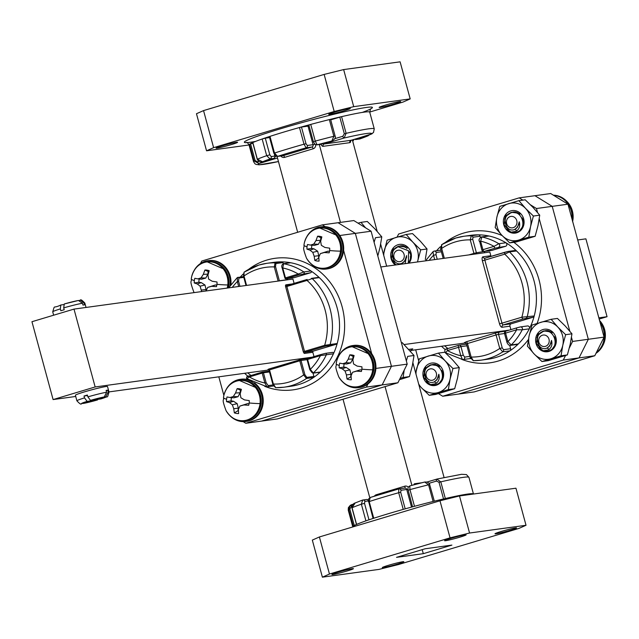 <?xml version="1.0" encoding="UTF-8"?>
<svg xmlns="http://www.w3.org/2000/svg" width="639" height="639" viewBox="0 0 639 639"><rect width="100%" height="100%" fill="white"/><g stroke="black" fill="none" stroke-linecap="round" stroke-linejoin="round"><path stroke-width="0.96" d="M470.272 357.441L471.167 357.049A58.692 53.444 -97.8 0 0 499.754 348.471L502.797 351.825A62.542 56.951 82.2 0 1 488.651 358.487A62.542 56.951 82.2 0 1 480.784 360.196L487.876 359.222A62.542 56.951 -97.8 0 0 495.736 357.513A62.542 56.951 -97.8 0 0 509.882 350.859L502.797 351.825A1.925 1.749 -97.8 0 0 503.54 349.677L510.625 348.702A1.925 1.749 82.2 0 1 509.882 350.859A62.542 56.951 -97.8 0 0 518.325 343.95A1.925 1.749 82.2 0 1 517.143 344.437M527.279 326.002A1.925 1.749 82.2 0 1 529.316 328.829A62.542 56.951 -97.8 0 0 534.22 315.978A1.925 1.749 82.2 0 1 533.038 317.256L523.149 318.941A1.925 0.791 -106.7 0 1 521.863 317.192L534.22 315.978A62.542 56.951 -97.8 0 0 516.552 250.951A62.542 56.951 -97.8 0 0 505.936 242.756A1.925 1.749 82.2 0 1 505.617 246.287L495.297 248.1L484.21 251.431L492.086 250.344A1.925 1.749 82.2 0 1 491.599 250.416M498.532 247.261A1.925 1.749 82.2 0 0 498.843 243.731A62.542 56.951 82.2 0 0 481.91 236.981L480.608 241.159L482.924 249.681L494.011 246.358L498.843 243.731L505.936 242.756A62.542 56.951 -97.8 0 0 489.003 236.007L481.91 236.981A1.925 1.749 -97.8 0 0 481.359 236.957L488.444 235.991A1.925 1.749 82.2 0 1 489.003 236.007A62.542 56.951 -97.8 0 0 478.355 234.832A1.925 1.749 82.2 0 1 480.073 236.246L472.98 237.221L472.716 239.258L470.248 239.865L471.27 235.799L478.355 234.832A62.542 56.951 -97.8 0 0 470.863 235.312L463.778 236.286A62.542 56.951 82.2 0 1 471.27 235.799A1.925 1.749 -97.8 0 1 472.98 237.221M369.701 112.065L403.121 102.032L410.182 98.901L400.11 61.831L343.646 69.579L324.133 74.42L203.545 110.595L196.477 113.726L206.549 150.796L249.026 144.973A62.542 3.642 -15.2 0 1 249.545 144.262L254.074 160.94L258.939 163.568A1.925 0.791 -106.7 0 1 257.645 161.819L255.129 160.565L250.592 143.887L249.545 144.262A62.542 3.642 -15.2 0 1 252.836 142.545A62.542 3.642 -15.2 0 1 262.15 138.99L266.687 155.676L270.025 158.943A1.925 1.749 -97.8 0 0 271.208 156.587L269.818 154.854L265.289 138.168L262.15 138.99A62.542 3.642 -15.2 0 1 269.977 136.371A62.542 3.642 -15.2 0 1 283.78 132.073A62.542 3.642 -15.2 0 1 299.475 127.52L304.012 144.198L306.145 147.833A1.925 1.749 -97.8 0 0 307.319 145.468L306.001 143.727L301.464 127.049L299.475 127.52A62.542 3.642 -15.2 0 1 310.738 124.421L309.012 125.052M231.39 144.582A11.159 0.647 -15.2 0 1 216.054 148.136A11.159 0.647 -15.2 0 1 222.252 145.836A11.159 0.647 -15.2 0 1 237.588 142.289A11.159 0.647 -15.2 0 1 231.39 144.582M344.078 110.787A11.159 0.647 -15.2 0 1 328.742 114.333A11.159 0.647 -15.2 0 1 334.94 112.033A11.159 0.647 -15.2 0 1 350.284 108.486A11.159 0.647 -15.2 0 1 344.078 110.787M394.479 103.861A11.159 0.647 -15.2 0 1 379.143 107.416A11.159 0.647 -15.2 0 1 385.341 105.115A11.159 0.647 -15.2 0 1 400.685 101.569A11.159 0.647 -15.2 0 1 394.479 103.861M353.295 526.137L348.766 509.459A62.542 3.642 164.8 0 0 348.247 510.154L352.776 526.84A62.542 3.642 -15.2 0 1 353.295 526.137A62.542 3.642 -15.2 0 1 356.594 524.427A62.542 3.642 -15.2 0 1 365.907 520.873A62.542 3.642 -15.2 0 1 373.735 518.245A62.542 3.642 -15.2 0 1 387.538 513.956A62.542 3.642 -15.2 0 1 403.233 509.395A62.542 3.642 -15.2 0 1 414.495 506.304A62.542 3.642 -15.2 0 1 433.106 501.471A62.542 3.642 -15.2 0 1 445.335 498.532A62.542 3.642 -15.2 0 1 473.475 494.027L468.946 477.357A62.542 3.642 164.8 0 0 440.798 481.846L445.335 498.532M397.634 564.037A11.159 0.647 164.8 0 0 403.84 561.737A11.159 0.647 164.8 0 0 388.496 565.291A11.159 0.647 164.8 0 0 382.298 567.592A11.159 0.647 164.8 0 0 397.634 564.037M347.233 570.954A11.159 0.647 164.8 0 0 353.431 568.654A11.159 0.647 164.8 0 0 338.095 572.209A11.159 0.647 164.8 0 0 331.897 574.509A11.159 0.647 164.8 0 0 347.233 570.954M459.92 537.151A11.159 0.647 164.8 0 0 466.127 534.859A11.159 0.647 164.8 0 0 450.783 538.405A11.159 0.647 164.8 0 0 444.584 540.706A11.159 0.647 164.8 0 0 459.92 537.151M510.321 530.234A11.159 0.647 164.8 0 0 516.528 527.934A11.159 0.647 164.8 0 0 501.184 531.488A11.159 0.647 164.8 0 0 494.985 533.789A11.159 0.647 164.8 0 0 510.321 530.234M444.057 477.453L412.914 362.816M411.891 485.344L385.069 386.611M340.451 222.396L319.3 144.534M386.659 266.191L380.676 244.178M377.202 231.39L352.353 139.901M369.765 497.669L343.023 399.223M297.662 232.284L277.07 156.475M409.799 485.912L424.504 482.094A58.692 3.419 -15.2 0 0 409.799 485.912L409.958 489.618L408.241 490.249M433.106 501.471L428.569 484.793L424.695 482.038L427.156 482.03L429.368 483.587L434.328 501.168M365.907 520.873L361.37 504.187L362.704 500.041A1.925 1.749 82.2 0 1 362.944 499.986L362.944 499.986A1.925 1.749 82.2 0 1 364.885 501.391L364.51 503.364L368.983 519.819M355.236 502.869L352.057 507.741L356.594 524.427M436.509 481.071A1.925 0.791 -106.7 0 1 436.741 479.122L436.741 479.122A1.925 0.791 -106.7 0 1 436.788 479.114L440.798 481.846L439.025 482.325L436.509 481.071L429.144 483.284M352.912 504.275L351.61 504.658A1.925 0.791 73.3 0 0 351.562 504.674A1.925 0.791 73.3 0 0 351.322 506.623L349.821 509.083L354.286 525.53M349.821 509.083L348.766 509.459L350.348 505.257L348.351 507.685L348.247 510.154M403.233 509.395L398.704 492.717A62.542 3.642 164.8 0 0 383.001 497.27A62.542 3.642 164.8 0 0 369.198 501.567L370.221 497.501L368.631 498.875L368.368 500.832L368.551 501.831L369.198 501.567L373.735 518.245M400.685 492.246L398.704 492.717L398.816 488.923A1.925 1.749 82.2 0 1 399.055 488.875L399.055 488.875A1.925 1.749 82.2 0 1 401.004 490.273L400.685 492.246L405.198 508.852M404.559 488.14A1.925 1.749 82.2 0 1 404.799 488.084L398.816 488.923M312.319 540.099L319.388 536.968L329.46 574.038L322.391 577.169L312.319 540.099M322.391 577.169L378.855 569.421L398.369 564.58L518.964 528.405L526.025 525.274L515.953 488.204L459.489 495.952L469.561 533.03L450.048 537.862L439.975 500.792L459.489 495.952M526.025 525.274L469.561 533.03M450.048 537.862L329.46 574.038M439.975 500.792L319.388 536.968M423.298 553.678L451.893 545.099L425.119 548.773L396.523 557.352L423.298 553.678L422.203 549.644M366.546 135.644A1.925 0.791 -106.7 0 0 367.265 136.131A58.692 3.419 -15.2 0 1 359.805 138.959L356.179 139.454L367.872 135.915L359.805 138.959A1.925 1.749 82.2 0 1 359.557 139.014L359.557 139.014A1.925 1.749 82.2 0 1 359.31 139.022M330.722 119.852L339.804 117.129L344.333 133.807L342.823 136.267A1.925 0.791 73.3 0 0 344.117 138.016L346.114 133.335A62.542 3.642 164.8 0 1 374.254 128.846L373.503 132.489L370.892 134.342A1.925 0.791 73.3 0 0 370.939 134.326A1.925 0.791 73.3 0 0 370.987 134.31M282.805 155.684A1.925 1.749 -97.8 0 0 283.053 155.668L277.31 156.459A1.925 1.749 -97.8 0 0 277.55 156.403L274.514 153.048L269.977 136.371L269.506 136.634M331.881 140.987L320.794 144.31A1.925 0.791 73.3 0 1 320.738 144.318A1.925 1.749 82.2 0 1 320.498 144.374L316.88 144.869A1.925 1.749 82.2 0 0 317.12 144.813A58.692 3.419 -15.2 0 1 331.825 140.995L320.738 144.318L317.12 144.813L315.275 141.099L310.738 124.421A62.542 3.642 -15.2 0 1 329.349 119.597L333.877 136.275L331.825 140.995A1.925 0.791 73.3 0 0 331.881 140.987L331.881 140.987C334.836 139.294 335.922 137.649 335.124 136.051L330.587 119.365L329.349 119.597A62.542 3.642 -15.2 0 1 341.577 116.649L339.804 117.129M262.661 161.747A1.925 0.791 -106.7 0 1 262.613 161.763A1.925 0.791 -106.7 0 1 262.565 161.771L257.365 159.231L252.86 142.625M324.133 74.42L334.205 111.498L213.618 147.665L203.545 110.595M206.549 150.796L213.618 147.665M410.182 98.901L353.718 106.657L343.646 69.579M334.205 111.498L353.718 106.657M265.289 138.168L269.594 137.577M250.592 143.887L252.876 143.2M301.464 127.049L308.03 126.147L313.062 144.686L307.319 145.468M309.076 125.923L308.03 126.147M353.527 139.55A1.925 1.749 82.2 0 1 352.72 141.283M273.764 158.408A1.925 0.791 -106.7 0 1 273.7 158.432L262.613 161.763C260.361 162.482 258.571 161.667 257.253 159.303L257.365 159.231A62.542 3.642 164.8 0 1 266.687 155.676L269.818 154.854M465.775 342.935L410.885 350.468M509.227 330.131L404.199 344.541M485.057 258.188A1.925 1.749 82.2 0 1 482.948 256.822L490.824 255.736L489.817 252.03L380.812 266.99M441.389 251.774L436.205 252.485L435.982 254.673L433.514 255.288L432.986 251.718L434.264 251.087A1.925 1.749 -97.8 0 0 433.322 251.558M481.359 236.957A1.925 1.749 -97.8 0 0 481.351 236.957C479.074 238.627 478.467 240.16 479.538 241.558L480.608 241.159A58.692 53.444 -97.8 0 1 494.011 246.358A1.925 0.791 73.3 0 0 495.297 248.1M472.716 239.258L476.39 252.772L484.202 251.446A1.925 0.791 73.3 0 1 482.924 249.681L481.854 250.081L479.713 241.558M527.518 325.946L520.434 326.92A1.925 1.749 -97.8 0 0 520.186 326.976L516.959 327.815A1.925 0.791 -106.7 0 0 516.903 327.823L505.824 331.154A1.925 0.791 -106.7 0 0 505.585 333.103L504.514 333.502L507.054 342.72L508.468 344.852L510.305 345.395A1.925 1.749 82.2 0 0 511.24 344.924A62.542 56.951 82.2 0 0 522.231 329.796A1.925 1.749 -97.8 0 0 520.434 326.92L516.903 327.823A1.925 0.791 -106.7 0 0 516.671 329.78A58.692 53.444 -97.8 0 1 507.901 341.625L511.24 344.924L518.325 343.95A62.542 56.951 -97.8 0 0 529.316 328.829L522.231 329.796L516.671 329.78L505.585 333.103L507.901 341.625L507.007 342.025M462.652 359.501A1.925 1.749 -97.8 0 0 463.211 359.517L462.428 359.485L460.807 355.755L463.275 355.14L464.633 357.105L469.809 356.394M470.48 358.511A1.925 1.749 82.2 0 1 470.048 358.559M446.03 349.221L447.691 348.59A1.925 0.791 73.3 0 0 447.643 348.606A1.925 0.791 73.3 0 0 447.404 350.555L445.718 352.752M484.266 251.694A1.925 1.749 -97.8 0 0 484.905 252.709M443.194 258.428L440.591 248.843L441.773 244.649L441.661 248.443L440.766 248.843M511.144 323.821A1.925 1.749 -97.8 0 0 509.962 326.186L502.086 327.264A1.925 1.749 -97.8 0 1 503.268 324.908L511.144 323.821L533.038 317.256M514.906 250.52A1.925 1.749 82.2 0 1 516.552 250.951L509.467 251.918L504.738 254.162A1.925 0.791 -106.7 0 1 504.97 252.213L504.97 252.213A1.925 0.791 -106.7 0 1 505.018 252.205L507.821 251.494A1.925 1.749 -97.8 0 1 508.061 251.439L485.089 258.18A1.925 0.791 -106.7 0 1 485.137 258.172L504.922 252.229M490.824 255.736A1.925 1.749 -97.8 0 0 491.119 256.367M466.198 341.785L494.794 333.207A1.925 0.791 73.3 0 1 496.088 334.948L498.556 334.341L502.222 347.856L499.754 348.471L496.088 334.948L467.492 343.526L471.167 357.049L473.291 360.676L470.096 357.441L466.422 343.926L467.492 343.526A1.925 0.791 73.3 0 0 466.198 341.785L464.737 342.528M492.086 250.344L505.617 246.287M480.368 237.349L480.073 236.246M510.896 329.628L509.962 326.186M510.625 348.702L509.73 345.395M444.64 345.835A62.542 56.951 -97.8 0 0 447.955 348.511M470.016 358.583A62.542 56.951 -97.8 0 0 470.576 358.695M438.458 393.632L442.683 396.244L458.435 394.079L579.03 357.904L563.279 360.069L565.555 355.5M522.862 200.119L519.203 197.858L398.616 234.034L397.075 237.109M519.203 197.858L534.955 195.702L552.224 206.357L536.472 208.522L530.562 204.871M569.381 347.856L572.584 341.434L588.335 339.277L579.03 357.904L458.435 394.079L474.186 391.915L594.781 355.747L579.03 357.904L588.335 339.277L552.224 206.357L588.335 339.277L604.087 337.112L567.975 204.2L552.224 206.357L534.955 195.702L550.706 193.537L567.975 204.2M418.705 360.867L415.693 349.813M536.472 208.522L537.551 212.499M539.244 218.738L569.788 331.146M571.482 337.376L572.584 341.434M563.279 360.069L442.683 396.244M325.235 226.677L322.32 224.88L338.071 222.723L355.34 233.379L371.091 231.222L353.822 220.559L338.071 222.723L355.34 233.379L391.451 366.299L382.146 384.926L261.551 421.101L277.302 418.936L397.897 382.769L407.203 364.134L391.451 366.299L382.146 384.926L397.897 382.769M371.091 231.222L407.203 364.134M306.84 377.393A0.958 0.879 -97.8 0 1 306.48 378.464A62.542 56.951 82.2 0 1 291.767 385.509A62.542 56.951 82.2 0 1 283.9 387.218L290.993 386.244A62.542 56.951 -97.8 0 0 298.852 384.534A62.542 56.951 -97.8 0 0 313.565 377.497L306.48 378.464L303.637 374.957L304.875 374.654L306.84 377.393L313.933 376.427A0.958 0.879 82.2 0 1 313.565 377.497A62.542 56.951 -97.8 0 0 320.387 371.994A0.958 0.879 82.2 0 1 319.812 372.225M275.521 266.607L279.363 280.777L278.133 281.08L274.283 266.918L275.066 262.837L282.15 261.862A0.958 0.879 82.2 0 1 282.997 262.573L275.912 263.54L275.521 266.607L274.283 266.918A58.692 53.444 -97.8 0 0 258.46 268.939A58.692 53.444 -97.8 0 0 244.01 276L243.475 276.192L243.954 273.133M325.555 353.359L332.4 352.424A0.958 0.879 82.2 0 1 333.438 353.806A62.542 56.951 -97.8 0 0 337.2 343.51A0.958 0.879 82.2 0 1 336.609 344.141L325.299 346.186L324.652 345.316L337.2 343.51A62.542 56.951 -97.8 0 0 319.3 277.614A62.542 56.951 -97.8 0 0 310.929 270.96A0.958 0.879 82.2 0 1 310.738 272.709L298.916 274.914L298.269 274.035L303.837 271.934L310.929 270.96A62.542 56.951 -97.8 0 0 290.705 262.749A62.542 56.951 -97.8 0 0 282.15 261.862A62.542 56.951 -97.8 0 0 273.979 262.333L266.894 263.308A62.542 56.951 82.2 0 1 275.066 262.837A0.958 0.879 -97.8 0 1 275.912 263.54M84.013 396.028A16.646 0.966 -15.2 0 1 85.65 395.533A16.646 0.966 -15.2 0 1 87.375 395.022L87.878 396.875A16.646 0.966 -15.2 0 1 106.625 392.226L106.122 390.373A16.646 0.966 -15.2 0 1 107.703 390.157L108.207 392.011A16.646 0.966 -15.2 0 1 109.029 392.09L107.52 386.523A16.646 0.966 164.8 0 0 84.644 391.827A16.646 0.966 164.8 0 0 75.394 395.253L76.904 400.813A16.646 0.966 -15.2 0 1 84.516 397.881L84.013 396.028L87.519 395.549M60.338 308.901L60.817 305.003C52.422 309.132 55.226 304.052 52.725 311.832A16.646 0.966 -15.2 0 1 60.338 308.901L60.841 310.754A16.646 0.966 -15.2 0 1 62.478 310.258A16.646 0.966 -15.2 0 1 64.212 309.747L63.7 307.894A16.646 0.966 -15.2 0 1 82.455 303.245L82.958 305.099A16.646 0.966 -15.2 0 1 84.532 304.883L84.028 303.03A16.646 0.966 -15.2 0 1 84.851 303.11L86.033 307.455M366.395 387.09L245.799 423.266L261.551 421.101L382.146 384.926L366.395 387.09L367.96 383.951M343.606 250.328L371.682 353.671M200.51 263.492L201.732 261.055L322.32 224.88M223.866 395.421L218.818 376.834M243.155 421.628L245.799 423.266M375.884 368.431L391.451 366.299L355.34 233.379L339.788 235.511M60.921 304.979L63.612 304.611M79.3 300.434L80.354 300.21L84.028 303.03M106.625 392.226L104.245 396.947L94.868 399.766L90.474 400.365L87.878 396.875M84.516 397.881L87.112 401.372L91.505 400.773L81.401 403.712C81.185 404.767 79.683 403.8 76.904 400.813M83.326 403.457L93.078 400.557L97.559 399.934L83.334 403.457M109.029 392.09C106.529 399.87 109.325 394.79 100.938 398.92L96.441 399.551L105.818 396.731L108.207 392.011M64.283 303.972L78.054 300.554A12.796 0.743 164.8 0 0 64.283 303.972L63.7 307.894M82.455 303.245L78.421 300.466M106.186 390.605L107.703 390.157M91.361 400.246L91.505 400.773M93.078 400.557L92.935 400.03M73.996 309.1L31.95 321.713L53.101 399.575L95.155 386.962L73.996 309.1L292.934 279.051L294.108 283.373M95.155 386.962L311.968 357.201M53.101 399.575L75.721 396.468M313.997 356.594L312.83 352.281L304.555 353.415A0.958 0.879 82.2 0 1 305.146 352.233L313.414 351.099L336.609 344.141M108.981 391.907L268.939 369.949M247.756 372.856A62.542 56.951 -97.8 0 0 251.015 375.484M247.141 376.842L249.49 375.948C247.165 375.988 246.223 376.866 246.678 378.584L266.966 386.795L264.889 382.993L266.128 382.681L268.148 385.605L273.053 384.934M274.89 386.978L272.829 384.239L273.364 384.039L275.736 387.689L272.829 384.239L268.979 370.077L269.514 369.877L273.364 384.039A58.692 53.444 -97.8 0 0 303.637 374.957L299.787 360.795L269.514 369.877L268.867 369.007L268.14 369.374M243.794 277.366L238.922 278.037L238.579 281.28L239.944 286.328M313.933 376.427L313.046 373.16M307.079 359.661L301.025 360.492A0.958 0.879 82.2 0 1 301.616 359.31L307.758 358.463L320.53 354.637L307.726 358.479L307.071 359.653L309.771 369.566L310.306 369.366A58.692 53.444 -97.8 0 0 320.435 355.603L307.607 359.453L310.306 369.366L313.302 372.968L320.387 371.994A62.542 56.951 -97.8 0 0 333.438 353.806L320.435 355.603L320.554 354.629L325.315 353.399A0.958 0.879 -97.8 0 1 325.435 353.367L332.52 352.393M311.872 372.489L309.771 369.566L312.846 373.192L319.939 372.217M313.414 351.099A0.958 0.879 -97.8 0 0 312.83 352.281M298.916 274.914L286.096 278.756L294.363 277.622L310.738 272.709M329.524 345.116A0.958 0.879 -97.8 0 0 330.115 344.485A62.542 56.951 82.2 0 0 312.207 278.588A0.958 0.879 -97.8 0 0 311.512 278.348L311.393 278.38A0.958 0.879 -97.8 0 1 311.512 278.348L318.597 277.382A0.958 0.879 82.2 0 1 319.3 277.614L312.207 278.588L307.024 280.433L307.167 279.451L286.991 285.505A0.958 0.879 82.2 0 1 285.921 284.826A1.925 0.791 73.3 0 0 285.641 286.783L303.269 351.666A1.925 0.791 73.3 0 0 304.555 353.415M279.411 280.912A0.958 0.879 82.2 0 1 279.363 280.777L287.638 279.642L287.35 278.596M283.309 263.723L282.997 262.573M311.64 278.348L318.478 277.406A0.958 0.879 82.2 0 1 318.597 277.382M290.202 262.821A0.958 0.879 82.2 0 1 290.705 262.749L283.62 263.723L282.757 267.965L285.449 277.885L298.269 274.035A58.692 53.444 -97.8 0 0 282.757 267.965L282.222 268.164L284.914 278.085L285.449 277.885L286.096 278.756A0.958 0.879 -97.8 0 1 285.002 278.085L284.914 278.085A0.958 0.958 0 0 0 285.976 278.78L294.244 277.646M238.674 286.504L237.341 281.591L237.492 277.558A0.958 0.879 82.2 0 1 237.948 277.334L237.948 277.334A0.958 0.879 82.2 0 1 238.922 278.037M243.571 276.567L237.492 277.558M246.566 285.417L244.01 276L244.05 272.158L258.931 265.033L266.894 263.308A62.542 56.951 82.2 0 0 259.027 265.017M249.514 375.94L262.294 372.106L249.49 375.948L249.37 376.922L246.958 378.592M284.986 278.037L282.222 268.164C281.36 266.263 281.743 264.778 283.357 263.715L283.357 263.715A0.958 0.879 82.2 0 1 283.62 263.723A62.542 56.951 82.2 0 1 303.837 271.934A0.958 0.879 -97.8 0 1 303.653 273.684M232.269 287.382A58.692 53.444 -97.8 0 1 237.341 281.591L238.579 281.28M191.692 276.503L191.269 278.955A21.87 2.452 6.6 0 1 191.269 278.923A20.176 18.371 82.2 0 1 191.692 276.511A20.176 18.371 82.2 0 1 212.947 262.246A20.176 18.371 82.2 0 1 227.796 284.954A20.176 18.371 82.2 0 1 227.204 288.077M194.176 292.606A20.176 18.371 82.2 0 1 193.809 291.967L194.176 292.606M191.692 276.511L191.692 276.511C194.184 268.013 199.296 263.108 207.036 261.79A20.304 18.491 82.2 0 1 212.108 261.862A20.304 18.491 82.2 0 1 228.171 284.938A20.304 18.491 82.2 0 1 227.588 288.021M201.644 291.584L200.095 286.16L197.227 283.94L194.272 282.973A12.484 11.366 82.2 0 1 194.336 280.601A12.484 11.366 82.2 0 1 194.815 278.3L197.81 278.884L201.053 277.877L205.774 278.077L201.7 279.187L197.81 278.884M208.921 271.535A10.575 9.633 -97.8 0 0 208.162 271.511L204.895 270.017L203.306 274.363L201.053 277.877M204.895 270.017A12.484 11.366 82.2 0 1 207.06 270.145A12.484 11.366 82.2 0 1 209.177 270.72L207.947 275.129L208.649 279.131L212.212 281.256L217.004 281.975A12.484 11.366 82.2 0 1 216.941 284.339A12.484 11.366 82.2 0 1 216.469 286.639L211.629 286.32L207.699 287.414L215.407 284.954L211.629 286.32M208.314 260.648A21.263 19.362 82.2 0 1 208.705 260.592A21.263 19.362 82.2 0 1 214.017 260.664A21.263 19.362 82.2 0 1 230.863 284.73M194.024 270.664A21.263 19.362 82.2 0 1 207.923 260.696A21.263 19.362 82.2 0 1 213.234 260.768A21.263 19.362 82.2 0 1 229.912 286.016M206.133 290.833L207.699 287.414M203.306 274.363L207.867 274.123L208.162 271.511M199.256 278.995A10.575 9.633 -97.8 0 0 198.913 282.23L194.272 282.973M197.227 283.94L201.301 282.63L198.913 282.23M200.095 286.16L204.975 285.018L201.301 282.63M205.918 291.001L206.093 289.499L201.493 290.066M216.821 285.186L215.407 284.954M204.975 285.018L206.093 289.499M207.867 274.123L205.774 278.077M231.35 383.696A20.304 18.491 82.2 0 1 239.274 380.429C231.534 381.747 226.414 386.659 223.922 395.158A20.176 18.371 82.2 0 1 223.922 395.15L223.498 397.602A21.87 2.452 6.6 0 1 223.506 397.562A20.176 18.371 82.2 0 1 223.922 395.158A20.176 18.371 82.2 0 1 245.176 380.892A20.176 18.371 82.2 0 1 260.033 403.592A20.176 18.371 82.2 0 1 245.616 420.374A20.176 18.371 82.2 0 1 226.046 410.613L226.046 410.613C230.759 418.138 237.005 421.484 244.793 420.654A20.304 18.491 82.2 0 1 239.721 420.582A20.304 18.491 82.2 0 1 236.286 419.647M233.291 396.515L235.535 393.009L237.133 388.656A12.484 11.366 82.2 0 1 239.298 388.792A12.484 11.366 82.2 0 1 241.414 389.367L240.176 393.768L240.887 397.77L244.449 399.902L249.242 400.613A12.484 11.366 82.2 0 1 249.178 402.977A12.484 11.366 82.2 0 1 248.707 405.278L243.858 404.958L239.929 406.061L238.363 409.479L238.619 413.569A12.484 11.366 82.2 0 1 234.337 412.866L233.73 408.712L232.332 404.806L229.457 402.578L226.51 401.611A12.484 11.366 82.2 0 1 226.573 399.247A12.484 11.366 82.2 0 1 227.045 396.947L230.04 397.522L233.291 396.515L238.012 396.723L233.93 397.833L230.04 397.522M240.552 379.286A21.263 19.362 82.2 0 1 240.943 379.231A21.263 19.362 82.2 0 1 246.255 379.302A21.263 19.362 82.2 0 1 248.851 379.933M226.254 389.303A21.263 19.362 82.2 0 1 240.152 379.342A21.263 19.362 82.2 0 1 245.464 379.414A21.263 19.362 82.2 0 1 262.445 400.677A21.263 19.362 82.2 0 1 245.935 421.468A21.263 19.362 82.2 0 1 240.623 421.397A21.263 19.362 82.2 0 1 229.864 415.614M241.159 390.173A10.575 9.633 -97.8 0 0 240.4 390.157L237.133 388.656M235.535 393.009L240.096 392.761L240.4 390.157M231.486 397.634A10.575 9.633 -97.8 0 0 231.142 400.877L226.51 401.611M229.457 402.578L233.539 401.268L231.142 400.877M232.332 404.806L237.205 403.656L233.539 401.268M234.337 412.866L238.027 410.757L238.323 408.145L233.73 408.712M249.05 403.832L247.644 403.6L243.858 404.958M237.205 403.656L238.323 408.145M239.929 406.061L247.644 403.6M240.096 392.761L238.012 396.723M254.53 382.889A21.263 19.362 82.2 0 1 262.781 405.39A21.263 19.362 82.2 0 1 246.726 421.365A21.263 19.362 82.2 0 1 246.334 421.413M311.808 231.246A20.304 18.491 82.2 0 1 319.724 227.987C311.984 229.305 306.872 234.209 304.38 242.708L303.956 245.152A21.87 2.452 6.6 0 0 303.956 245.152A20.176 18.371 82.2 0 1 304.38 242.708A20.176 18.371 82.2 0 1 325.634 228.442A20.176 18.371 82.2 0 1 340.483 251.151A20.176 18.371 82.2 0 1 326.074 267.933A20.176 18.371 82.2 0 1 306.496 258.164L306.496 258.164C311.209 265.688 317.455 269.043 325.243 268.212A20.304 18.491 82.2 0 1 320.171 268.14A20.304 18.491 82.2 0 1 316.744 267.206M313.741 244.074L315.993 240.56L317.583 236.214A12.484 11.366 82.2 0 1 319.748 236.342A12.484 11.366 82.2 0 1 321.864 236.917L320.634 241.326L321.345 245.328L324.9 247.453L329.7 248.172A12.484 11.366 82.2 0 1 329.636 250.536A12.484 11.366 82.2 0 1 329.157 252.836L324.316 252.517L320.387 253.611L318.821 257.03L319.077 261.127A12.484 11.366 82.2 0 1 314.795 260.416L314.18 256.263L312.783 252.357L309.915 250.137L306.96 249.17A12.484 11.366 82.2 0 1 307.024 246.806A12.484 11.366 82.2 0 1 307.503 244.505L310.498 245.08L313.741 244.074L318.462 244.274L314.388 245.384L310.498 245.08M321.002 226.845A21.263 19.362 82.2 0 1 321.393 226.789A21.263 19.362 82.2 0 1 326.713 226.861A21.263 19.362 82.2 0 1 343.686 248.124A21.263 19.362 82.2 0 1 327.176 268.915A21.263 19.362 82.2 0 1 326.785 268.963M306.712 236.861A21.263 19.362 82.2 0 1 320.61 226.893A21.263 19.362 82.2 0 1 325.922 226.973A21.263 19.362 82.2 0 1 342.903 248.236A21.263 19.362 82.2 0 1 326.393 269.027A21.263 19.362 82.2 0 1 321.082 268.947A21.263 19.362 82.2 0 1 310.322 263.172M321.609 237.732A10.575 9.633 -97.8 0 0 320.858 237.708L317.583 236.214M315.993 240.56L320.554 240.32L320.858 237.708M311.944 245.192A10.575 9.633 -97.8 0 0 311.6 248.427L306.96 249.17M309.915 250.137L313.989 248.827L311.6 248.427M312.783 252.357L317.663 251.215L313.989 248.827M314.795 260.416L318.478 258.308L318.781 255.704L314.18 256.263M329.508 251.383L328.095 251.151L324.316 252.517M317.663 251.215L318.781 255.704M320.387 253.611L328.095 251.151M320.554 240.32L318.462 244.274M336.617 361.347L336.186 363.799A21.87 2.452 6.6 0 1 336.194 363.759A20.176 18.371 82.2 0 1 336.609 361.354A20.176 18.371 82.2 0 1 336.617 361.347A20.176 18.371 82.2 0 1 357.872 347.089A20.176 18.371 82.2 0 1 372.721 369.797A20.176 18.371 82.2 0 1 358.311 386.571A20.176 18.371 82.2 0 1 338.734 376.81L338.734 376.81C343.447 384.335 349.693 387.681 357.481 386.851A20.304 18.491 82.2 0 1 352.408 386.779A20.304 18.491 82.2 0 1 348.974 385.844M345.979 362.712L348.231 359.206L349.821 354.853A12.484 11.366 82.2 0 1 351.985 354.988A12.484 11.366 82.2 0 1 354.102 355.564L352.864 359.965L353.575 363.966L357.137 366.099L361.93 366.81A12.484 11.366 82.2 0 1 361.866 369.182A12.484 11.366 82.2 0 1 361.394 371.475L356.554 371.155L352.624 372.257L351.059 375.676L351.306 379.766A12.484 11.366 82.2 0 1 347.025 379.063L346.418 374.909L345.02 371.003L342.153 368.775L339.197 367.808A12.484 11.366 82.2 0 1 339.261 365.444A12.484 11.366 82.2 0 1 339.732 363.144L342.736 363.719L345.979 362.712L350.699 362.92L346.626 364.03L342.736 363.719M353.239 345.483A21.263 19.362 82.2 0 1 353.631 345.427A21.263 19.362 82.2 0 1 358.942 345.507A21.263 19.362 82.2 0 1 375.924 366.77A21.263 19.362 82.2 0 1 359.414 387.561A21.263 19.362 82.2 0 1 359.022 387.609M338.95 355.508A21.263 19.362 82.2 0 1 352.84 345.539A21.263 19.362 82.2 0 1 358.159 345.611A21.263 19.362 82.2 0 1 375.133 366.874A21.263 19.362 82.2 0 1 358.623 387.665A21.263 19.362 82.2 0 1 353.311 387.593A21.263 19.362 82.2 0 1 342.56 381.81M353.846 356.37A10.575 9.633 -97.8 0 0 353.087 356.354L349.821 354.853M348.231 359.206L352.792 358.958L353.087 356.354M344.173 363.831A10.575 9.633 -97.8 0 0 343.838 367.074L339.197 367.808M342.153 368.775L346.226 367.465L343.838 367.074M345.02 371.003L349.9 369.853L346.226 367.465M347.025 379.063L350.715 376.954L351.011 374.342L346.418 374.909M361.738 370.029L360.332 369.797L356.554 371.155M349.9 369.853L351.011 374.342M352.624 372.257L360.332 369.797M352.792 358.958L350.699 362.92M377.809 255.935L380.045 247.325L381.787 236.845L375.085 229.082L367.273 221.469L360.947 222.34L365.516 227.78M381.787 236.845L375.46 237.716L374.103 242.317M358.048 223.163L360.947 222.34M399.431 379.694L409.423 376.603L412.283 365.971L414.024 355.492L402.195 342.608M414.024 355.492L407.698 356.362L406.34 360.955M404.207 370.125L403.097 377.473L400.11 378.328M403.097 377.473L409.423 376.603M598.847 317.831L607.05 316.704L585.899 238.842L577.696 239.968M604.087 337.112L594.781 355.747M599.182 319.061L607.05 316.704M432.779 380.133A5.775 5.256 -97.8 0 0 436.309 373.056A5.775 5.256 -97.8 0 0 429.759 369.007A5.775 5.256 -97.8 0 0 426.221 376.083A5.775 5.256 -97.8 0 0 432.779 380.133M430.67 384.574L435.486 383.791C438.777 381.747 439.888 378.56 438.833 374.23L437.06 379.662L434.129 381.962C424.767 385.684 420.486 367.968 430.279 365.372C440.463 361.347 447.22 378.679 438.202 383.759A10.775 9.817 82.2 0 1 436.133 384.67A10.775 9.817 82.2 0 1 434.784 384.966A10.775 9.817 82.2 0 1 430.67 384.574L426.716 381.906L424.224 371.483L426.045 367.553M435.239 365.188L435.918 364.565M436.381 365.58L436.98 364.925M436.541 365.644L437.132 364.989M437.739 366.099L438.154 365.54M437.859 366.243L438.298 365.636M438.897 367.177L439.32 366.419M439.057 367.321L439.4 366.674M441.637 371.035L441.701 370.348M438.202 383.759L436.205 384.662M441.821 370.556L441.701 371.195M438.066 366.043L437.499 366.147M441.988 370.892L441.892 371.706M442.484 375.468L442.811 376.163M435.862 380.956L438.745 376.379L438.833 374.23M415.997 374.174A18.938 17.245 82.2 0 1 416.46 369.47A18.938 17.245 82.2 0 1 428.322 356.051A18.938 17.245 82.2 0 1 445.135 360.875A18.938 17.245 82.2 0 1 449.832 369.326A18.938 17.245 82.2 0 1 450.088 379.119A18.938 17.245 82.2 0 1 438.234 392.538A18.938 17.245 82.2 0 1 421.421 387.721A18.938 17.245 82.2 0 1 418.665 383.983M415.725 373.176L419.32 358.838L438.434 353.103L445.135 360.875L452.947 368.487L450.088 379.119L448.354 389.598L429.232 395.333L421.421 387.721M435.598 364.494A9.825 8.163 -100.2 0 0 434.688 365.061M435.023 364.39A9.825 8.163 -100.2 0 0 433.985 364.949M434.792 364.366A9.825 8.163 -100.2 0 0 433.665 364.925M434.193 364.334A9.825 8.163 -100.2 0 0 432.875 364.901M434.001 364.342A9.825 8.163 -100.2 0 0 432.491 364.917M433.194 364.406A9.825 8.163 -100.2 0 0 431.413 365.061M432.938 364.446A9.825 8.163 -100.2 0 0 430.798 365.212M430.366 384.462L430.111 385.005A11.366 10.352 82.2 0 1 425.207 366.954A11.366 10.352 82.2 0 1 440.103 365.947A11.366 10.352 82.2 0 1 443.21 371.315A11.366 10.352 82.2 0 1 443.266 377.601L439.951 382.194M435.846 364.549A9.825 8.163 -100.2 0 0 434.999 365.125M440.103 365.947L431.149 364.741L426.572 367.928L425.207 366.954L423.681 377.226L430.111 385.005A11.366 10.352 82.2 0 0 443.266 377.601M426.572 367.928A9.825 8.163 -100.2 0 0 426.229 368.487M431.149 364.741A9.825 8.163 -100.2 0 0 428.314 366.395M440.718 381.195A9.825 8.163 -100.2 0 0 442.484 371.666M434.368 381.866A9.825 8.163 -100.2 0 0 436.629 383.017M429.232 395.333L435.558 394.463L454.672 388.728L457.532 378.096L459.273 367.617L452.572 359.853L444.76 352.241L438.434 353.103M448.354 389.598L454.672 388.728M452.947 368.487L459.273 367.617M557.823 327.072A18.938 17.245 82.2 0 1 562.52 335.523A18.938 17.245 82.2 0 1 562.783 345.316A18.938 17.245 82.2 0 1 550.922 358.735A18.938 17.245 82.2 0 1 534.108 353.918A18.938 17.245 82.2 0 1 529.148 335.667A18.938 17.245 82.2 0 1 541.009 322.248A18.938 17.245 82.2 0 1 557.823 327.072L565.643 334.684L562.783 345.316L561.042 355.795L541.928 361.53L534.108 353.918L527.407 346.146L529.148 335.667L532.007 325.035L551.122 319.3L557.823 327.072M548.294 330.69A9.825 8.163 -100.2 0 0 547.383 331.258M547.711 330.587A9.825 8.163 -100.2 0 0 546.68 331.146M547.479 330.563A9.825 8.163 -100.2 0 0 546.353 331.122M546.88 330.531A9.825 8.163 -100.2 0 0 545.562 331.098M546.688 330.539A9.825 8.163 -100.2 0 0 545.179 331.114M545.882 330.603A9.825 8.163 -100.2 0 0 544.101 331.266M545.626 330.643A9.825 8.163 -100.2 0 0 543.485 331.409M543.054 350.659L542.799 351.202A11.366 10.352 82.2 0 1 537.894 333.151A11.366 10.352 82.2 0 1 552.791 332.144A11.366 10.352 82.2 0 1 555.898 337.512A11.366 10.352 82.2 0 1 555.954 343.798L552.647 348.391M548.542 330.746A9.825 8.163 -100.2 0 0 547.687 331.322M552.791 332.144L543.837 330.938L539.26 334.125L537.894 333.151L536.369 343.423L542.799 351.202A11.366 10.352 82.2 0 0 555.954 343.798M539.26 334.125A9.825 8.163 -100.2 0 0 538.917 334.684M543.837 330.938A9.825 8.163 -100.2 0 0 541.001 332.592M553.406 347.392A9.825 8.163 -100.2 0 0 555.179 337.863M547.056 348.063A9.825 8.163 -100.2 0 0 549.316 349.221M541.928 361.53L548.246 360.66L567.36 354.925L570.22 344.293L571.961 333.814L565.267 326.05L557.448 318.438L551.122 319.3M561.042 355.795L567.36 354.925M565.643 334.684L571.961 333.814M383.767 255.536A18.938 17.245 82.2 0 1 384.223 250.831A18.938 17.245 82.2 0 1 396.084 237.404A18.938 17.245 82.2 0 1 412.898 242.229A18.938 17.245 82.2 0 1 417.594 250.688A18.938 17.245 82.2 0 1 417.858 260.472A18.938 17.245 82.2 0 1 417.475 261.958M383.496 254.53L387.082 240.2L406.204 234.465L412.898 242.229L420.718 249.841L417.858 260.472M403.369 245.847A9.825 8.163 -100.2 0 0 402.458 246.414M402.786 245.751A9.825 8.163 -100.2 0 0 401.755 246.311M402.562 245.727A9.825 8.163 -100.2 0 0 401.428 246.279M401.955 245.696A9.825 8.163 -100.2 0 0 400.637 246.263M401.763 245.696A9.825 8.163 -100.2 0 0 400.262 246.279M400.965 245.759A9.825 8.163 -100.2 0 0 399.183 246.422M400.701 245.799A9.825 8.163 -100.2 0 0 398.56 246.574M395.373 264.993A11.366 10.352 82.2 0 1 392.969 248.307A11.366 10.352 82.2 0 1 407.866 247.301A11.366 10.352 82.2 0 1 410.973 252.677A11.366 10.352 82.2 0 1 411.037 258.955L408.121 263.244M403.616 245.903A9.825 8.163 -100.2 0 0 402.762 246.486M407.866 247.301L398.92 246.103L394.335 249.29L392.969 248.307L391.443 258.587L395.533 264.969M411.037 258.955A11.366 10.352 82.2 0 1 409.016 263.124M386.914 266.151A18.938 17.245 82.2 0 1 386.427 265.337M394.335 249.29A9.825 8.163 -100.2 0 0 393.991 249.841M398.92 246.103A9.825 8.163 -100.2 0 0 396.076 247.748M408.489 262.549A9.825 8.163 -100.2 0 0 410.254 253.02M402.139 263.22A9.825 8.163 -100.2 0 0 403.265 263.915M425.294 259.45L427.036 248.97L420.342 241.207L412.522 233.594L406.204 234.465M420.718 249.841L427.036 248.97M525.585 208.426A18.938 17.245 82.2 0 1 530.282 216.885A18.938 17.245 82.2 0 1 530.546 226.669A18.938 17.245 82.2 0 1 518.684 240.096A18.938 17.245 82.2 0 1 501.871 235.272A18.938 17.245 82.2 0 1 496.918 217.028A18.938 17.245 82.2 0 1 508.772 203.601A18.938 17.245 82.2 0 1 525.585 208.426L533.405 216.038L530.546 226.669L528.804 237.149L509.69 242.884L501.871 235.272L495.177 227.508L496.918 217.028L499.778 206.397L518.892 200.662L525.585 208.426M516.056 212.044A9.825 8.163 -100.2 0 0 515.146 212.619M515.473 211.948A9.825 8.163 -100.2 0 0 514.443 212.507M515.25 211.924A9.825 8.163 -100.2 0 0 514.115 212.475M514.643 211.892A9.825 8.163 -100.2 0 0 513.325 212.46M514.451 211.892A9.825 8.163 -100.2 0 0 512.949 212.475M513.652 211.956A9.825 8.163 -100.2 0 0 511.871 212.619M513.389 211.996A9.825 8.163 -100.2 0 0 511.248 212.771M510.817 232.021L510.569 232.564A11.366 10.352 82.2 0 1 505.657 214.504A11.366 10.352 82.2 0 1 520.553 213.498A11.366 10.352 82.2 0 1 523.66 218.873A11.366 10.352 82.2 0 1 523.724 225.152L520.41 229.752M516.304 212.1A9.825 8.163 -100.2 0 0 515.449 212.683M520.553 213.498L511.607 212.3L507.031 215.487L505.657 214.504L504.131 224.784L510.569 232.564A11.366 10.352 82.2 0 0 523.724 225.152M507.031 215.487A9.825 8.163 -100.2 0 0 506.679 216.046M511.607 212.3A9.825 8.163 -100.2 0 0 508.764 213.953M521.176 228.746A9.825 8.163 -100.2 0 0 522.942 219.217M514.826 229.417A9.825 8.163 -100.2 0 0 517.079 230.575M509.69 242.884L516.016 242.021L535.131 236.286L537.99 225.655L539.731 215.175L533.03 207.403L525.21 199.791L518.892 200.662M528.804 237.149L535.131 236.286M533.405 216.038L539.731 215.175M604.606 329.572A20.176 18.371 -97.8 0 0 602.705 324.844A20.176 18.371 -97.8 0 0 602.697 324.836A20.176 18.371 -97.8 0 0 599.59 320.546L602.697 324.836L604.622 329.604A21.87 1.27 164.8 0 0 604.606 329.572A20.176 18.371 -97.8 0 1 604.821 340.283L604.622 329.604A21.87 1.27 164.8 0 1 604.622 329.636M602.529 346.058A20.176 18.371 -97.8 0 0 604.821 340.283L602.481 346.138M545.466 346.33A5.775 5.256 -97.8 0 0 549.005 339.253A5.775 5.256 -97.8 0 0 542.447 335.203A5.775 5.256 -97.8 0 0 538.909 342.28A5.775 5.256 -97.8 0 0 545.466 346.33M543.358 350.771L548.174 349.988C551.465 347.943 552.583 344.756 551.521 340.427L549.756 345.859L546.816 348.159C537.455 351.881 533.174 334.165 542.974 331.577C553.15 327.543 559.908 344.876 550.89 349.956A10.775 9.817 82.2 0 1 548.821 350.867A10.775 9.817 82.2 0 1 547.471 351.162A10.775 9.817 82.2 0 1 543.358 350.771L539.412 348.103L536.912 337.68L538.733 333.75M547.927 331.385L548.605 330.762M549.069 331.777L549.676 331.122M549.228 331.841L549.82 331.186M550.427 332.296L550.842 331.737M550.674 332.256L550.986 331.833M551.585 333.374L552.008 332.615M551.745 333.518L552.088 332.871M554.325 337.232L554.396 336.545M550.89 349.956L548.893 350.859M554.508 336.753L554.388 337.392M550.754 332.24L550.195 332.344M554.676 337.088L554.58 337.903M555.171 341.665L555.499 342.36M548.55 347.153L551.441 342.576L551.521 340.427M595.995 353.311A21.263 19.362 -97.8 0 0 599.606 320.634M596.347 352.608A21.263 19.362 -97.8 0 0 600.069 322.328M400.541 261.487A5.775 5.256 -97.8 0 0 404.08 254.418A5.775 5.256 -97.8 0 0 397.522 250.368A5.775 5.256 -97.8 0 0 393.983 257.445A5.775 5.256 -97.8 0 0 400.541 261.487M405.134 263.651L406.596 255.584L404.83 261.016L401.899 263.316C392.53 267.038 388.248 249.322 398.049 246.734L408.601 250.831L408.345 262.765M396.316 264.865L394.487 263.26L391.995 252.836L393.808 248.906M403.001 246.542L403.688 245.919M404.144 246.934L404.751 246.287M404.303 247.005L404.894 246.35M405.501 247.453L405.917 246.902M405.621 247.605L406.069 246.989M406.668 248.531L407.083 247.772M406.819 248.675L407.163 248.028M409.399 252.397L409.471 251.71M409.583 251.91L409.471 252.557M405.829 247.405L405.27 247.501M409.759 252.253L409.655 253.068M410.246 256.822L410.573 257.517M403.632 262.309L406.516 257.733L406.596 255.584M572.64 221.382A20.176 18.371 -97.8 0 0 572.368 210.934A20.176 18.371 -97.8 0 0 570.467 206.197A20.176 18.371 -97.8 0 0 570.459 206.189A20.176 18.371 -97.8 0 0 566.697 201.245M513.229 227.684A5.775 5.256 -97.8 0 0 516.767 220.615A5.775 5.256 -97.8 0 0 510.21 216.565A5.775 5.256 -97.8 0 0 506.679 223.642A5.775 5.256 -97.8 0 0 513.229 227.684M511.12 232.133L515.937 231.342C519.227 229.305 520.346 226.118 519.291 221.781L517.518 227.212L514.587 229.513C505.225 233.235 500.944 215.519 510.737 212.931C520.913 208.897 527.67 226.23 518.66 231.31A10.775 9.817 82.2 0 1 516.592 232.229A10.775 9.817 82.2 0 1 515.234 232.524A10.775 9.817 82.2 0 1 511.12 232.133L507.174 229.465L504.682 219.033L506.495 215.103M515.689 212.739L516.376 212.116M516.831 213.13L517.438 212.483M516.991 213.202L517.59 212.547M518.101 213.785L518.612 213.099M518.317 213.801L518.756 213.186M519.355 214.728L519.771 213.977M519.515 214.872L519.85 214.225M522.087 218.594L522.159 217.907M518.66 231.31L516.655 232.213M522.271 218.107L522.159 218.754M518.517 213.602L517.957 213.706M522.446 218.45L522.343 219.265M522.934 223.019L523.269 223.714M516.32 228.506L519.203 223.93L519.291 221.781M572.512 220.91A21.263 19.362 -97.8 0 0 553.358 195.175M571.993 218.985A21.263 19.362 -97.8 0 0 553.614 195.334M470.296 358.551L463.211 359.517A1.925 1.749 -97.8 0 0 464.633 357.105M445.527 242.317A66.384 60.457 82.2 0 1 463.571 233.099A66.384 60.457 82.2 0 1 502.158 235.567M513.836 242.317A66.384 60.457 82.2 0 1 537.103 323.438M528.381 339.565A66.384 60.457 82.2 0 1 498.324 361.003A66.384 60.457 82.2 0 1 461.582 359.302M455.911 237.996A62.542 56.951 82.2 0 1 463.778 236.286L455.815 238.012L441.509 244.745M477.037 253.787A1.925 1.749 -97.8 0 1 476.39 252.772L473.922 253.387L470.248 239.865A58.692 53.444 -97.8 0 0 455.343 241.917A58.692 53.444 -97.8 0 0 441.661 248.443L444.329 258.276M335.124 136.051L333.877 136.275A62.542 3.642 164.8 0 0 315.275 141.099L313.549 141.738M362.273 112.424A66.384 3.866 164.8 0 0 356.586 109.165A66.384 3.866 164.8 0 0 281.2 128.583A66.384 3.866 164.8 0 0 255.584 141.411M306.001 143.727L304.012 144.198A62.542 3.642 164.8 0 0 288.309 148.759A62.542 3.642 164.8 0 0 274.514 153.048L273.867 153.312L269.331 136.634M429.815 484.562L428.569 484.793A62.542 3.642 164.8 0 0 409.958 489.618L414.495 506.304M352.081 507.821L352.057 507.741A62.542 3.642 164.8 0 1 361.37 504.187L364.51 503.364M415.118 484.498A1.925 1.749 82.2 0 1 414.719 483.723A3.85 1.574 73.3 0 0 413.928 484.809M414.719 483.723L421.916 482.741M350.683 140.476A3.85 1.574 -106.7 0 1 349.829 142.665L323.054 146.339A3.85 1.574 -106.7 0 1 320.978 144.254M315.658 144.718A3.85 3.507 82.2 0 1 313.174 148.783L284.587 157.362A3.85 3.507 82.2 0 1 280.833 155.972M376.387 495.529A1.925 0.791 73.3 0 0 376.251 494.754A3.85 3.507 -97.8 0 0 374.398 496.16M376.251 494.754L404.846 486.175A3.85 3.507 -97.8 0 1 408.241 487.142M368.352 500.481A1.925 1.749 -97.8 0 0 366.323 499.546M368.376 500.912L364.885 501.391M356.466 524.475L351.937 507.813L352.025 505.729L353.926 503.444L362.489 500.097M468.946 477.357L466.438 474.593L461.59 474.29L436.996 479.05L427.092 482.014L436.693 479.138M443.538 498.947L439.025 482.325M351.849 506.463L351.322 506.623M367.872 499.786L368.407 499.626L367.872 499.778M404.663 488.108A1.925 0.791 73.3 0 0 404.846 486.175M368.727 501.831L373.072 518.461M404.799 488.084A1.925 1.749 82.2 0 1 406.747 489.49L407.882 489.242M411.532 507.102L406.747 489.49L401.004 490.273M370.221 497.501A58.692 3.419 -15.2 0 1 398.696 488.963M349.829 142.665A1.925 1.749 -97.8 0 1 351.011 140.3L324.229 143.975L344.117 138.016A58.692 3.419 -15.2 0 1 370.892 134.342L351.011 140.3A1.925 0.791 73.3 0 0 351.059 140.292A1.925 0.791 73.3 0 0 351.107 140.276M344.333 133.807L346.114 133.335L341.577 116.649A62.542 3.642 -15.2 0 1 369.725 112.16L374.254 128.846M313.174 148.783A1.925 0.791 -106.7 0 0 311.888 147.042L283.293 155.62L277.55 156.403A58.692 3.419 -15.2 0 1 306.145 147.833L311.888 147.042A1.925 1.749 -97.8 0 0 313.062 144.686L314.883 144.254M255.129 160.565L254.074 160.94A62.542 3.642 164.8 0 0 253.555 161.643L254.897 163.72L256.063 164.407L259.178 164.822L278.444 161.547A58.692 3.419 -15.2 0 1 258.939 163.568L277.478 158.001M262.565 161.771A58.692 3.419 -15.2 0 1 270.025 158.943L273.644 158.448L262.565 161.771M274.466 154.774L274.826 156.092L271.208 156.587M276.072 156.291L275.066 156.595M258.931 161.435L257.645 161.819M342.823 136.267L334.804 138.671M274.043 153.312L275.513 155.972L277.31 156.459M283.053 155.668A1.925 1.749 -97.8 0 0 283.293 155.62A1.925 0.791 -106.7 0 1 284.587 157.362M323.518 143.495A1.925 0.791 73.3 0 0 324.229 143.975A1.925 1.749 -97.8 0 0 323.054 146.339M274.77 155.229L275.002 156.092A1.925 1.925 0 0 1 273.7 158.432A1.925 0.791 -106.7 0 1 273.644 158.448A1.925 1.749 82.2 0 0 274.826 156.092L274.85 156.18M320.251 144.39A1.925 1.749 82.2 0 0 320.498 144.374A1.925 1.925 0 0 0 320.794 144.31A1.925 0.791 73.3 0 0 320.834 144.294M355.46 138.975A1.925 0.791 -106.7 0 0 356.179 139.454A1.925 1.749 82.2 0 1 355.939 139.51L360.005 138.903M410.965 349.637L412.754 348.846L408.856 349.381M516.863 327.847L505.872 331.138A1.925 0.791 -106.7 0 0 505.824 331.154A1.925 1.925 0 0 0 504.514 333.502L498.556 334.341A1.925 1.749 82.2 0 1 499.73 331.976L494.794 333.207M499.73 331.976L505.864 331.138M434.68 259.602L433.514 255.288A58.692 53.444 -97.8 0 0 429.152 260.361M435.982 254.673L437.228 259.25M436.205 252.485A1.925 1.749 -97.8 0 0 434.264 251.087L440.95 250.168M491.846 250.4L483.971 251.478A1.925 1.925 0 0 1 481.854 250.081L482.03 250.081A1.925 1.749 -97.8 0 0 484.21 251.431M466.933 345.795L460.959 346.618L447.404 350.555A58.692 53.444 -97.8 0 0 460.807 355.755L458.49 347.233A1.925 0.791 73.3 0 1 458.73 345.276L447.643 348.606C444.896 348.926 444.161 350.3 445.423 352.728L462.428 359.485M466.494 344.189L459.018 345.212A1.925 1.749 -97.8 0 1 460.959 346.618L463.275 355.14M447.691 348.59L458.682 345.3M468.834 254.913L473.922 253.387A1.925 0.791 -106.7 0 1 474.066 254.194M523.149 318.941L503.268 324.908A1.925 0.791 -106.7 0 1 501.974 323.158L499.506 323.773A3.85 1.574 73.3 0 0 502.086 327.264M501.974 323.158L521.863 317.192A58.692 53.444 -97.8 0 0 504.738 254.162L484.849 260.129L501.974 323.158M499.506 323.773L482.381 260.744L484.849 260.129A1.925 0.791 -106.7 0 1 485.089 258.18L484.889 258.22M525.953 318.23A1.925 1.749 -97.8 0 0 527.135 316.952A62.542 56.951 82.2 0 0 509.467 251.918A1.925 1.749 -97.8 0 0 508.061 251.439L515.146 250.464M482.948 256.822A3.85 1.574 73.3 0 0 482.381 260.744M466.598 343.926L464.657 342.52A1.925 1.749 -97.8 0 0 464.409 342.576M502.222 347.856L503.54 349.677M445.207 349.565A66.384 60.457 82.2 0 1 441.517 346.266M436.525 250.776A66.384 60.457 82.2 0 1 440.391 246.71M473.195 360.684L480.784 360.196A62.542 56.951 82.2 0 1 473.291 360.676M441.773 244.649A62.542 56.951 82.2 0 1 455.719 238.051M410.454 351.178A3.85 3.507 82.2 0 1 412.754 348.846M320.554 354.629L325.435 353.367A0.958 0.879 -97.8 0 1 326.345 354.773A62.542 56.951 82.2 0 1 313.302 372.968A0.958 0.879 82.2 0 1 312.846 373.192M267.182 386.803A0.958 0.879 -97.8 0 0 268.148 385.605M248.643 269.346A66.384 60.457 82.2 0 1 266.687 260.121A66.384 60.457 82.2 0 1 342.089 306.664A66.384 60.457 82.2 0 1 301.44 388.033A66.384 60.457 82.2 0 1 264.698 386.323M324.652 345.316A58.692 53.444 -97.8 0 0 307.024 280.433L286.871 286.48L304.499 351.362L324.652 345.316M244.314 272.054A62.542 56.951 82.2 0 1 258.835 265.073M275.625 387.697L283.9 387.218A62.542 56.951 82.2 0 1 275.736 387.689M264.889 382.993L262.198 373.072L249.37 376.922A58.692 53.444 -97.8 0 0 264.889 382.993M248.084 376.387A66.384 60.457 82.2 0 1 244.633 373.288M240.336 277.007A66.384 60.457 82.2 0 1 243.211 274.027M104.245 396.947A12.796 0.743 164.8 0 0 90.474 400.365M87.112 401.372A12.796 0.743 164.8 0 0 82.127 403.584M83.701 403.369A12.796 0.743 164.8 0 0 97.471 399.95M100.834 398.944A12.796 0.743 164.8 0 0 105.818 396.731M285.921 284.826L292.071 283.98M268.867 369.007L301.616 359.31M269.482 371.938L263.436 372.769L266.128 382.681M262.581 372.058L269.267 371.139L262.461 372.066A0.958 0.879 -97.8 0 0 262.341 372.09L262.198 373.072L263.436 372.769A0.958 0.879 -97.8 0 0 262.461 372.066A0.958 0.958 0 0 0 262.317 372.098M272.901 384.199L269.067 370.077L268.092 369.374A0.958 0.879 -97.8 0 0 267.973 369.398M246.087 285.481L243.563 276.192M299.14 359.925L299.787 360.795L301.025 360.492L304.875 374.654M325.299 346.186L305.146 352.233L304.499 351.362L303.269 351.666M309.843 369.526L307.071 359.653A0.958 0.958 0 0 1 307.726 358.479L307.75 358.471M285.641 286.783L286.871 286.48L286.991 285.505L307.119 279.467M269.051 370.029A0.958 0.879 -97.8 0 0 268.092 369.374M266.966 386.795L273.516 385.98M307.694 358.487A0.958 0.879 -97.8 0 0 307.151 359.605M207.371 261.742A20.304 18.491 82.2 0 1 207.715 261.694A20.304 18.491 82.2 0 1 212.787 261.766A20.304 18.491 82.2 0 1 228.85 284.842A20.304 18.491 82.2 0 1 228.267 287.925M193.809 291.967C188.944 278.812 191.916 282.909 191.269 278.955A21.87 2.452 6.6 0 0 194.336 280.601M216.941 284.339A21.87 2.452 6.6 0 0 227.796 284.954M199.12 265.049A20.304 18.491 82.2 0 1 207.036 261.79L225 269.538L228.57 277.646L228.922 284.818L228.331 287.917M239.609 380.389A20.304 18.491 82.2 0 1 239.944 380.341A20.304 18.491 82.2 0 1 245.017 380.413A20.304 18.491 82.2 0 1 261.087 403.489A20.304 18.491 82.2 0 1 245.472 420.566A20.304 18.491 82.2 0 1 245.128 420.606M260.408 403.576A20.304 18.491 82.2 0 1 244.793 420.654L245.472 420.566C254.306 418.745 259.53 413.042 261.159 403.457L260.808 396.284L257.229 388.177L239.274 380.429A20.304 18.491 82.2 0 1 244.338 380.501A20.304 18.491 82.2 0 1 260.408 403.576M226.046 410.613C221.182 397.458 224.153 401.548 223.498 397.602A21.87 2.452 6.6 0 0 226.573 399.247M249.178 402.977A21.87 2.452 6.6 0 0 260.033 403.592M320.067 227.939A20.304 18.491 82.2 0 1 320.403 227.891A20.304 18.491 82.2 0 1 325.475 227.963A20.304 18.491 82.2 0 1 341.538 251.039A20.304 18.491 82.2 0 1 325.922 268.116A20.304 18.491 82.2 0 1 325.586 268.164M340.867 251.135A20.304 18.491 82.2 0 1 325.243 268.212L325.922 268.116C334.756 266.295 339.988 260.592 341.609 251.015L341.266 243.842L337.688 235.735L319.724 227.987A20.304 18.491 82.2 0 1 324.796 228.059A20.304 18.491 82.2 0 1 340.867 251.135M306.496 258.164C301.632 245.009 304.611 249.106 303.956 245.152A21.87 2.452 6.6 0 0 307.024 246.806M329.636 250.536A21.87 2.452 6.6 0 0 340.483 251.151M352.297 346.586A20.304 18.491 82.2 0 1 352.632 346.538A20.304 18.491 82.2 0 1 357.704 346.61A20.304 18.491 82.2 0 1 373.775 369.685A20.304 18.491 82.2 0 1 358.159 386.763A20.304 18.491 82.2 0 1 357.816 386.803M373.096 369.773A20.304 18.491 82.2 0 1 357.481 386.851L358.159 386.763C366.994 384.942 372.225 379.239 373.847 369.654L373.495 362.481L369.925 354.381L351.961 346.626A20.304 18.491 82.2 0 1 357.033 346.697A20.304 18.491 82.2 0 1 373.096 369.773M338.734 376.81C333.87 363.655 336.841 367.744 336.186 363.799A21.87 2.452 6.6 0 0 339.261 365.444M361.866 369.182A21.87 2.452 6.6 0 0 372.721 369.797M344.038 349.892A20.304 18.491 82.2 0 1 351.961 346.626C344.221 347.943 339.109 352.856 336.609 361.354M603.695 343.462A20.304 18.491 -97.8 0 0 604.454 329.58A20.304 18.491 -97.8 0 0 600.756 322.08M572.568 221.102A20.304 18.491 -97.8 0 0 572.224 210.934A20.304 18.491 -97.8 0 0 568.526 203.434M572.384 210.998A21.87 1.27 164.8 0 0 572.384 210.966A21.87 1.27 164.8 0 0 572.368 210.934L572.584 221.645M316.88 144.869L315.115 144.43L313.477 142.074L308.845 125.052M253.555 161.643L249.026 144.957C247.66 142.793 246.846 141.97 246.566 142.497M409.751 485.92L408.249 487.118L407.874 489.107L412.562 506.823M362.497 500.097L366.562 499.49A1.925 1.925 0 0 1 368.344 500.217M350.348 505.257L352.92 504.267M398.752 488.939L370.069 497.541M370.596 108.798L369.725 112.16M372.154 133.743L350.428 140.612M354.094 139.382L352.736 141.331M257.253 159.303L252.717 142.617M354.637 139.222A1.925 1.925 0 0 0 355.939 139.51M367.872 135.923L369.59 134.733M510.305 345.395L517.39 344.421M425.502 260.856L432.986 251.718M411.668 349.405L412.339 349.174L410.502 351.234M80.346 300.21C80.578 299.156 82.08 300.122 84.851 303.11M52.725 311.832L53.644 315.211M237.157 277.717L228.618 287.877M245.999 285.497L243.475 276.192L244.05 272.158M283.357 263.715L290.449 262.741M208.705 260.592L207.923 260.696M240.943 379.231L240.152 379.342M246.726 421.365L245.935 421.468M321.393 226.789L320.61 226.893M327.176 268.915L326.393 269.027M353.631 345.427L352.84 345.539M359.414 387.561L358.623 387.665M566.641 201.189L570.459 206.189L572.384 210.966"/></g></svg>
